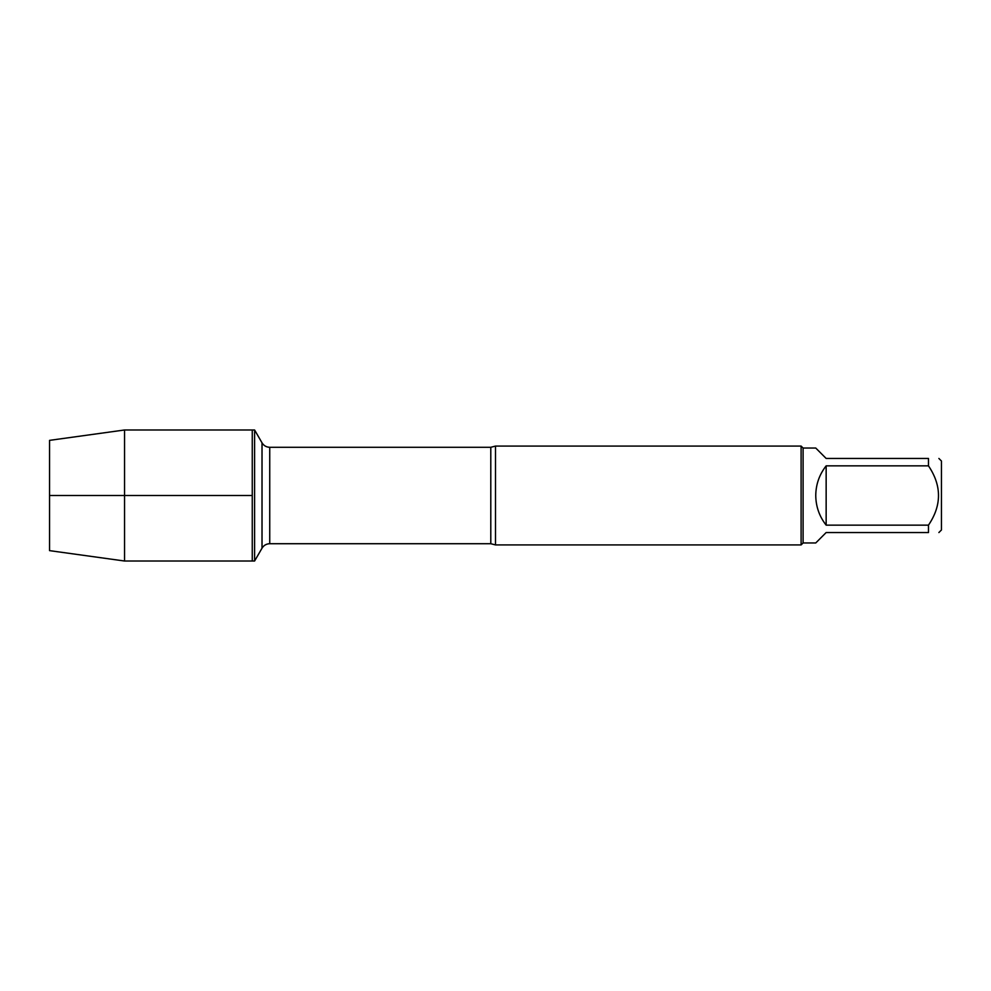 <?xml version="1.0" encoding="UTF-8"?>
<svg xmlns="http://www.w3.org/2000/svg" width="991" height="991" viewBox="0 0 991 991"><rect width="100%" height="100%" fill="white"/><g stroke="black" fill="none" stroke-linecap="round" stroke-linejoin="round"><path stroke-width="1.49" d="M254.6 561.017L254.6 429.983L252.259 429.983L252.259 561.017L252.259 429.983L124.556 429.983L124.556 561.017L254.6 561.017L262.02 548.172L262.02 442.828L254.6 429.983M495.5 446.074L495.5 544.926L801.112 544.926L801.112 446.074L495.5 446.074L490.793 447.288L269.738 447.288L269.738 543.712C266.368 543.824 263.792 545.31 262.02 548.172M938.873 458.449L941.45 461.026L941.45 529.974L938.873 532.551M826.147 532.551L815.754 542.957L803.094 542.957L803.094 448.043L815.754 448.043L826.147 458.449L928.48 458.449C941.834 458.449 941.834 458.449 928.48 458.449L928.48 465.857C941.834 485.652 941.834 505.41 928.48 525.143L928.48 532.551C941.834 532.551 941.834 532.551 928.48 532.551L826.147 532.551M826.147 465.857C819.346 474.565 815.878 484.45 815.754 495.5C815.878 506.55 819.346 516.435 826.147 525.143L826.147 465.857L928.48 465.857M826.147 525.143L928.48 525.143M124.556 561.017L49.55 550.637L49.55 440.363L124.556 429.983M252.259 495.5L49.55 495.5L252.259 495.5M495.5 544.926L490.793 543.712L490.793 447.288M490.793 543.712L269.738 543.712M269.738 447.288C266.368 447.176 263.792 445.69 262.02 442.828M803.094 448.043L801.112 446.074M803.094 542.957L801.112 544.926"/></g></svg>
